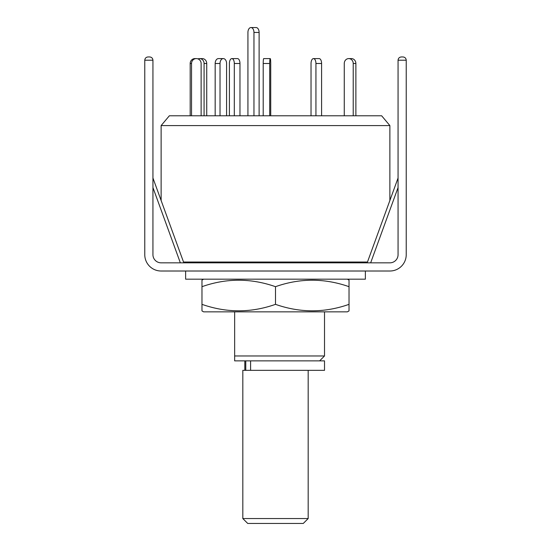 <?xml version="1.0" encoding="UTF-8"?>
<svg xmlns="http://www.w3.org/2000/svg" width="551" height="551" viewBox="0 0 551 551"><rect width="100%" height="100%" fill="white"/><g stroke="black" fill="none" stroke-linecap="round" stroke-linejoin="round"><path stroke-width="0.83" d="M234.65 311.852L234.65 355.974L324.518 355.974L324.518 311.852M183.517 262.021L367.483 262.021M389.874 200.488L389.874 125.587L161.126 125.587L161.126 200.488M389.874 125.587L381.65 115.786L169.35 115.786L161.126 125.587M234.65 360.871L234.65 355.974L234.65 360.871L324.518 360.871L324.518 370.348L242.819 370.348L242.819 518.546L308.181 518.546L308.181 370.348M247.929 115.786L247.929 32.454A4.904 3.017 90 0 1 250.946 27.55L256.098 27.55A4.904 3.017 90 0 1 259.115 32.454L259.115 115.786M250.946 27.55A4.904 3.017 90 0 1 253.963 32.454L253.963 115.786M229.402 115.786L229.402 63.496A4.904 2.452 90 0 1 231.854 58.592L237.515 58.592A4.904 2.452 90 0 1 239.967 63.496L239.967 115.786M231.854 58.592A4.904 2.452 90 0 1 234.306 63.496L234.306 115.786M198.023 58.909A4.904 4.477 90 0 1 199.6 58.592L202.258 58.592A4.904 4.477 90 0 1 206.735 63.496L206.735 115.786M199.6 58.592A4.904 4.477 90 0 1 204.077 63.496L204.077 115.786M191.541 115.786L191.541 63.496A4.904 4.794 -90 0 1 196.335 58.592L194.978 58.592A4.904 4.794 -90 0 0 190.178 63.496L190.178 115.786M196.335 58.592A4.904 4.794 -90 0 1 201.129 63.496L201.129 115.786M220.028 115.786L220.028 63.496A4.904 3.278 -90 0 1 223.307 58.592L218.451 58.592A4.904 3.278 -90 0 0 215.172 63.496L215.172 115.786M223.307 58.592A4.904 3.278 -90 0 1 226.585 63.496L226.585 115.786M269.708 115.786L269.708 63.496A4.904 0.51 -90 0 1 270.217 58.592L263.715 58.592A4.904 0.51 -90 0 0 263.206 63.496L263.206 115.786M270.217 58.592A4.904 0.51 -90 0 1 270.727 63.496L270.727 115.786M321.598 115.786L321.598 63.496A4.904 2.452 -90 0 0 319.146 58.592L313.485 58.592A4.904 2.452 -90 0 0 311.033 63.496L311.033 115.786M315.937 115.786L315.937 63.496A4.904 2.452 -90 0 0 313.485 58.592M355.877 115.786L355.877 63.496A4.904 4.477 -90 0 0 351.4 58.592L348.742 58.592A4.904 4.477 -90 0 0 344.265 63.496L344.265 115.786M353.219 115.786L353.219 63.496A4.904 4.477 -90 0 0 348.742 58.592M308.181 518.546L303.277 523.45L247.723 523.45L242.819 518.546M152.937 178.001L183.82 262.834M401.328 56.946L402.96 56.946C404.937 57.152 406.025 58.241 406.232 60.211L398.063 60.211C398.27 58.241 399.358 57.152 401.328 56.946C399.358 57.152 398.27 58.241 398.063 60.211C398.27 58.241 399.358 57.152 401.328 56.946L402.96 56.946C404.937 57.152 406.025 58.241 406.232 60.211L406.232 254.665A16.337 16.337 0 0 1 389.894 271.009L161.106 271.009A16.337 16.337 0 0 1 144.768 254.665L144.768 60.211C144.975 58.241 146.063 57.152 148.04 56.946L149.672 56.946C151.642 57.152 152.73 58.241 152.937 60.211C152.73 58.241 151.642 57.152 149.672 56.946M398.063 60.211L398.063 254.665A8.169 8.169 0 0 1 389.894 262.834L161.106 262.834A8.169 8.169 0 0 1 152.937 254.665L152.937 60.211L144.768 60.211C144.975 58.241 146.063 57.152 148.04 56.946M365.368 262.834L365.368 262.021M185.632 262.834L185.632 262.021M185.632 271.009L185.632 279.178L365.368 279.178L365.368 271.009M203.608 311.852L347.392 311.852L349.024 310.909L349.024 304.345C324.58 312.968 300.075 312.968 275.5 304.345C251.056 312.968 226.544 312.968 201.976 304.345L201.976 310.909L203.608 311.852M203.608 279.178L201.976 280.122L201.976 286.685C226.42 278.069 250.925 278.069 275.5 286.685C299.944 278.069 324.456 278.069 349.024 286.685L349.024 280.122L347.392 279.178M349.024 286.685L349.024 310.909M201.976 304.345L201.976 280.122M275.5 304.345L275.5 286.685M250.602 360.871L250.602 370.348M259.115 32.454L253.963 32.454M239.967 63.496L234.306 63.496M206.735 63.496L204.077 63.496M191.541 63.496L190.178 63.496M220.028 63.496L215.172 63.496M269.708 63.496L263.206 63.496M321.598 63.496L315.937 63.496M355.877 63.496L353.219 63.496M398.063 187.554L370.658 262.834M180.342 262.834L152.937 187.554M319.614 360.871L324.518 355.974M244.809 360.871L244.809 370.348M245.78 360.871L245.78 370.348M398.063 178.001L367.18 262.834"/></g></svg>
